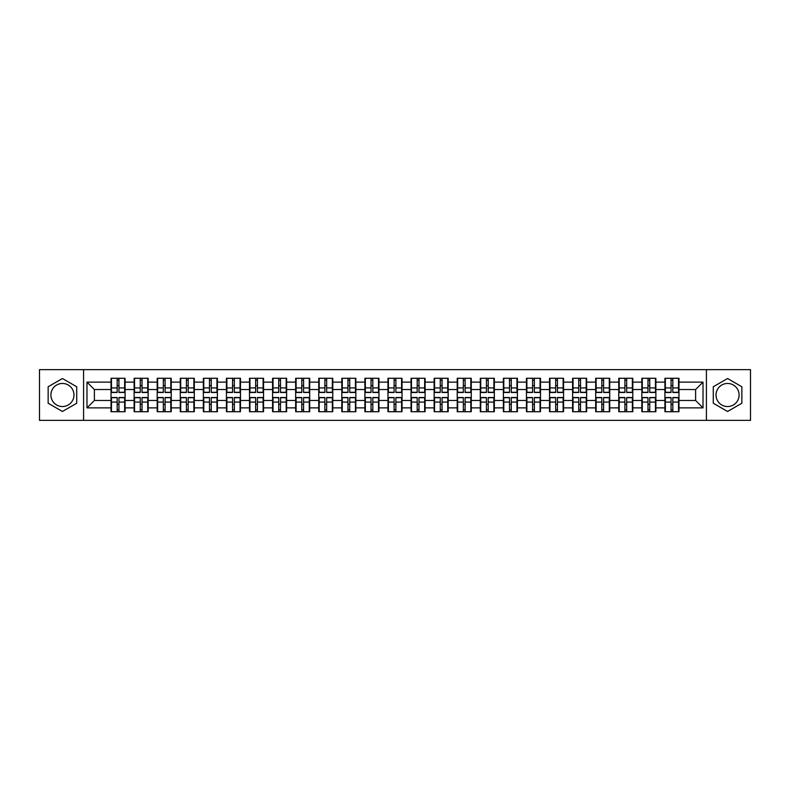 <?xml version="1.0" encoding="UTF-8"?>
<svg xmlns="http://www.w3.org/2000/svg" width="790" height="790" viewBox="0 0 790 790"><rect width="100%" height="100%" fill="white"/><g stroke="black" fill="none" stroke-linecap="round" stroke-linejoin="round"><path stroke-width="1.19" d="M727.57 383.456A11.544 11.544 0 0 0 716.026 395A11.544 11.544 0 0 0 727.57 406.544A11.544 11.544 0 0 0 739.104 395A11.544 11.544 0 0 0 727.57 383.456M62.43 406.544A11.544 11.544 0 0 1 50.896 395A11.544 11.544 0 0 1 62.43 383.456A11.544 11.544 0 0 1 73.974 395A11.544 11.544 0 0 1 62.43 406.544M706.418 420.369L750.5 420.369L750.5 369.631L706.418 369.631L706.418 420.369L83.582 420.369L83.582 369.631L39.5 369.631L39.5 420.369L83.582 420.369M706.418 369.631L83.582 369.631M695.615 400.471L695.615 389.529L678.975 389.529L678.975 400.471L695.615 400.471L703.011 407.867L703.011 382.133L678.975 382.133L678.975 378.282L664.913 378.282L664.913 389.529L655.888 389.529L655.888 400.471L664.913 400.471L664.913 389.529M703.011 407.867L678.975 407.867L678.975 411.718L664.913 411.718L664.913 407.867L655.888 407.867L655.888 411.718L641.836 411.718L641.836 407.867L632.81 407.867L632.81 411.718L618.758 411.718L618.758 407.867L609.732 407.867L609.732 411.718L595.68 411.718L595.68 407.867L586.654 407.867L586.654 411.718L572.602 411.718L572.602 407.867L563.576 407.867L563.576 411.718L549.524 411.718L549.524 407.867L540.498 407.867L540.498 411.718L526.446 411.718L526.446 407.867L517.42 407.867L517.42 411.718L503.368 411.718L503.368 407.867L494.343 407.867L494.343 411.718L480.29 411.718L480.29 407.867L471.265 407.867L471.265 411.718L457.213 411.718L457.213 407.867L448.187 407.867L448.187 411.718L434.135 411.718L434.135 407.867L425.109 407.867L425.109 411.718L411.047 411.718L411.047 407.867L402.031 407.867L402.031 411.718L387.969 411.718L387.969 407.867L378.953 407.867L378.953 411.718L364.891 411.718L364.891 407.867L355.865 407.867L355.865 411.718L341.813 411.718L341.813 407.867L332.788 407.867L332.788 411.718L318.735 411.718L318.735 407.867L309.71 407.867L309.71 411.718L295.657 411.718L295.657 407.867L286.632 407.867L286.632 411.718L272.58 411.718L272.58 407.867L263.554 407.867L263.554 411.718L249.502 411.718L249.502 407.867L240.476 407.867L240.476 411.718L226.424 411.718L226.424 407.867L217.398 407.867L217.398 411.718L203.346 411.718L203.346 407.867L194.32 407.867L194.32 411.718L180.268 411.718L180.268 407.867L171.242 407.867L171.242 411.718L157.19 411.718L157.19 407.867L148.165 407.867L148.165 411.718L134.112 411.718L134.112 407.867L125.087 407.867L125.087 411.718L111.025 411.718L111.025 407.867L86.989 407.867L86.989 382.133L111.025 382.133L111.025 389.529L94.385 389.529L94.385 400.471L111.025 400.471L111.025 389.529M664.913 382.133L655.888 382.133L655.888 378.282L641.836 378.282L641.836 382.133L632.81 382.133L632.81 378.282L618.758 378.282L618.758 382.133L609.732 382.133L609.732 378.282L595.68 378.282L595.68 382.133L586.654 382.133L586.654 378.282L572.602 378.282L572.602 382.133L563.576 382.133L563.576 378.282L549.524 378.282L549.524 382.133L540.498 382.133L540.498 378.282L526.446 378.282L526.446 382.133L517.42 382.133L517.42 378.282L503.368 378.282L503.368 382.133L494.343 382.133L494.343 378.282L480.29 378.282L480.29 382.133L471.265 382.133L471.265 378.282L457.213 378.282L457.213 382.133L448.187 382.133L448.187 378.282L434.135 378.282L434.135 382.133L425.109 382.133L425.109 378.282L411.047 378.282L411.047 382.133L402.031 382.133L402.031 378.282L387.969 378.282L387.969 382.133L378.953 382.133L378.953 378.282L364.891 378.282L364.891 382.133L355.865 382.133L355.865 378.282L341.813 378.282L341.813 382.133L332.788 382.133L332.788 378.282L318.735 378.282L318.735 382.133L309.71 382.133L309.71 378.282L295.657 378.282L295.657 382.133L286.632 382.133L286.632 378.282L272.58 378.282L272.58 382.133L263.554 382.133L263.554 378.282L249.502 378.282L249.502 382.133L240.476 382.133L240.476 378.282L226.424 378.282L226.424 382.133L217.398 382.133L217.398 378.282L203.346 378.282L203.346 382.133L194.32 382.133L194.32 378.282L180.268 378.282L180.268 382.133L171.242 382.133L171.242 378.282L157.19 378.282L157.19 382.133L148.165 382.133L148.165 378.282L134.112 378.282L134.112 382.133L125.087 382.133L125.087 378.282L111.025 378.282L111.025 382.133M664.913 400.471L664.913 407.867M655.888 400.471L655.888 407.867M655.888 382.133L655.888 389.529M632.81 400.471L641.836 400.471L641.836 389.529L632.81 389.529L632.81 407.867M641.836 400.471L641.836 407.867M641.836 382.133L641.836 389.529M632.81 382.133L632.81 389.529M609.732 400.471L618.758 400.471L618.758 389.529L609.732 389.529L609.732 407.867M618.758 400.471L618.758 407.867M618.758 382.133L618.758 389.529M609.732 382.133L609.732 389.529M586.654 400.471L595.68 400.471L595.68 389.529L586.654 389.529L586.654 407.867M595.68 400.471L595.68 407.867M595.68 382.133L595.68 389.529M586.654 382.133L586.654 389.529M563.576 400.471L572.602 400.471L572.602 389.529L563.576 389.529L563.576 407.867M572.602 400.471L572.602 407.867M572.602 382.133L572.602 389.529M563.576 382.133L563.576 389.529M540.498 400.471L549.524 400.471L549.524 389.529L540.498 389.529L540.498 407.867M549.524 400.471L549.524 407.867M549.524 382.133L549.524 389.529M540.498 382.133L540.498 389.529M517.42 400.471L526.446 400.471L526.446 389.529L517.42 389.529L517.42 407.867M526.446 400.471L526.446 407.867M526.446 382.133L526.446 389.529M517.42 382.133L517.42 389.529M494.343 400.471L503.368 400.471L503.368 389.529L494.343 389.529L494.343 407.867M503.368 400.471L503.368 407.867M503.368 382.133L503.368 389.529M494.343 382.133L494.343 389.529M471.265 400.471L480.29 400.471L480.29 389.529L471.265 389.529L471.265 407.867M480.29 400.471L480.29 407.867M480.29 382.133L480.29 389.529M471.265 382.133L471.265 389.529M448.187 400.471L457.213 400.471L457.213 389.529L448.187 389.529L448.187 407.867M457.213 400.471L457.213 407.867M457.213 382.133L457.213 389.529M448.187 382.133L448.187 389.529M425.109 400.471L434.135 400.471L434.135 389.529L425.109 389.529L425.109 407.867M434.135 400.471L434.135 407.867M434.135 382.133L434.135 389.529M425.109 382.133L425.109 389.529M402.031 400.471L411.047 400.471L411.047 389.529L402.031 389.529L402.031 407.867M411.047 400.471L411.047 407.867M411.047 382.133L411.047 389.529M402.031 382.133L402.031 389.529M378.953 400.471L387.969 400.471L387.969 389.529L378.953 389.529L378.953 407.867M387.969 400.471L387.969 407.867M387.969 382.133L387.969 389.529M378.953 382.133L378.953 389.529M355.865 400.471L364.891 400.471L364.891 389.529L355.865 389.529L355.865 407.867M364.891 400.471L364.891 407.867M364.891 382.133L364.891 389.529M355.865 382.133L355.865 389.529M332.788 400.471L341.813 400.471L341.813 389.529L332.788 389.529L332.788 407.867M341.813 400.471L341.813 407.867M341.813 382.133L341.813 389.529M332.788 382.133L332.788 389.529M309.71 400.471L318.735 400.471L318.735 389.529L309.71 389.529L309.71 407.867M318.735 400.471L318.735 407.867M318.735 382.133L318.735 389.529M309.71 382.133L309.71 389.529M286.632 400.471L295.657 400.471L295.657 389.529L286.632 389.529L286.632 407.867M295.657 400.471L295.657 407.867M295.657 382.133L295.657 389.529M286.632 382.133L286.632 389.529M263.554 400.471L272.58 400.471L272.58 389.529L263.554 389.529L263.554 407.867M272.58 400.471L272.58 407.867M272.58 382.133L272.58 389.529M263.554 382.133L263.554 389.529M240.476 400.471L249.502 400.471L249.502 389.529L240.476 389.529L240.476 407.867M249.502 400.471L249.502 407.867M249.502 382.133L249.502 389.529M240.476 382.133L240.476 389.529M217.398 400.471L226.424 400.471L226.424 389.529L217.398 389.529L217.398 407.867M226.424 400.471L226.424 407.867M226.424 382.133L226.424 389.529M217.398 382.133L217.398 389.529M194.32 400.471L203.346 400.471L203.346 389.529L194.32 389.529L194.32 407.867M203.346 400.471L203.346 407.867M203.346 382.133L203.346 389.529M194.32 382.133L194.32 389.529M171.242 400.471L180.268 400.471L180.268 389.529L171.242 389.529L171.242 407.867M180.268 400.471L180.268 407.867M180.268 382.133L180.268 389.529M171.242 382.133L171.242 389.529M148.165 400.471L157.19 400.471L157.19 389.529L148.165 389.529L148.165 407.867M157.19 400.471L157.19 407.867M157.19 382.133L157.19 389.529M148.165 382.133L148.165 389.529M125.087 400.471L134.112 400.471L134.112 389.529L125.087 389.529L125.087 407.867M134.112 400.471L134.112 407.867M134.112 382.133L134.112 389.529M125.087 382.133L125.087 389.529M111.025 400.471L111.025 407.867M94.385 400.471L86.989 407.867M86.989 382.133L94.385 389.529M678.975 400.471L678.975 407.867M678.975 382.133L678.975 389.529M703.011 382.133L695.615 389.529M62.43 378.519L48.151 386.754L48.151 403.246L62.43 411.481L76.709 403.246L76.709 386.754L62.43 378.519M713.291 403.246L727.57 411.481L741.85 403.246L741.85 386.754L727.57 378.519L713.291 386.754L713.291 403.246M124.642 378.282L124.642 392.482L118.944 392.482L118.944 378.282M117.167 378.282L117.167 392.482L111.469 392.482L111.469 378.282M117.167 380.207L118.944 380.207M118.944 385.678L117.167 385.678M111.469 411.718L111.469 397.518L117.167 397.518L117.167 411.718M118.944 411.718L118.944 397.518L124.642 397.518L124.642 411.718M118.944 409.793L117.167 409.793M117.167 404.322L118.944 404.322M147.72 378.282L147.72 392.482L142.022 392.482L142.022 378.282M140.245 378.282L140.245 392.482L134.547 392.482L134.547 378.282M140.245 380.207L142.022 380.207M142.022 385.678L140.245 385.678M170.798 378.282L170.798 392.482L165.1 392.482L165.1 378.282M163.323 378.282L163.323 392.482L157.635 392.482L157.635 378.282M163.323 380.207L165.1 380.207M165.1 385.678L163.323 385.678M193.876 378.282L193.876 392.482L188.178 392.482L188.178 378.282M186.4 378.282L186.4 392.482L180.713 392.482L180.713 378.282M186.4 380.207L188.178 380.207M188.178 385.678L186.4 385.678M216.954 378.282L216.954 392.482L211.256 392.482L211.256 378.282M209.478 378.282L209.478 392.482L203.79 392.482L203.79 378.282M209.478 380.207L211.256 380.207M211.256 385.678L209.478 385.678M240.032 378.282L240.032 392.482L234.334 392.482L234.334 378.282M232.566 378.282L232.566 392.482L226.868 392.482L226.868 378.282M232.566 380.207L234.334 380.207M234.334 385.678L232.566 385.678M134.547 411.718L134.547 397.518L140.245 397.518L140.245 411.718M142.022 411.718L142.022 397.518L147.72 397.518L147.72 411.718M142.022 409.793L140.245 409.793M140.245 404.322L142.022 404.322M157.635 411.718L157.635 397.518L163.323 397.518L163.323 411.718M165.1 411.718L165.1 397.518L170.798 397.518L170.798 411.718M165.1 409.793L163.323 409.793M163.323 404.322L165.1 404.322M180.713 411.718L180.713 397.518L186.4 397.518L186.4 411.718M188.178 411.718L188.178 397.518L193.876 397.518L193.876 411.718M188.178 409.793L186.4 409.793M186.4 404.322L188.178 404.322M203.79 411.718L203.79 397.518L209.478 397.518L209.478 411.718M211.256 411.718L211.256 397.518L216.954 397.518L216.954 411.718M211.256 409.793L209.478 409.793M209.478 404.322L211.256 404.322M226.868 411.718L226.868 397.518L232.566 397.518L232.566 411.718M234.334 411.718L234.334 397.518L240.032 397.518L240.032 411.718M234.334 409.793L232.566 409.793M232.566 404.322L234.334 404.322M263.11 378.282L263.11 392.482L257.412 392.482L257.412 378.282M255.644 378.282L255.644 392.482L249.946 392.482L249.946 378.282M255.644 380.207L257.412 380.207M257.412 385.678L255.644 385.678M249.946 411.718L249.946 397.518L255.644 397.518L255.644 411.718M257.412 411.718L257.412 397.518L263.11 397.518L263.11 411.718M257.412 409.793L255.644 409.793M255.644 404.322L257.412 404.322M286.187 378.282L286.187 392.482L280.49 392.482L280.49 378.282M278.722 378.282L278.722 392.482L273.024 392.482L273.024 378.282M278.722 380.207L280.49 380.207M280.49 385.678L278.722 385.678M273.024 411.718L273.024 397.518L278.722 397.518L278.722 411.718M280.49 411.718L280.49 397.518L286.187 397.518L286.187 411.718M280.49 409.793L278.722 409.793M278.722 404.322L280.49 404.322M309.265 378.282L309.265 392.482L303.577 392.482L303.577 378.282M301.8 378.282L301.8 392.482L296.102 392.482L296.102 378.282M301.8 380.207L303.577 380.207M303.577 385.678L301.8 385.678M296.102 411.718L296.102 397.518L301.8 397.518L301.8 411.718M303.577 411.718L303.577 397.518L309.265 397.518L309.265 411.718M303.577 409.793L301.8 409.793M301.8 404.322L303.577 404.322M332.343 378.282L332.343 392.482L326.655 392.482L326.655 378.282M324.878 378.282L324.878 392.482L319.18 392.482L319.18 378.282M324.878 380.207L326.655 380.207M326.655 385.678L324.878 385.678M319.18 411.718L319.18 397.518L324.878 397.518L324.878 411.718M326.655 411.718L326.655 397.518L332.343 397.518L332.343 411.718M326.655 409.793L324.878 409.793M324.878 404.322L326.655 404.322M355.431 378.282L355.431 392.482L349.733 392.482L349.733 378.282M347.956 378.282L347.956 392.482L342.258 392.482L342.258 378.282M347.956 380.207L349.733 380.207M349.733 385.678L347.956 385.678M342.258 411.718L342.258 397.518L347.956 397.518L347.956 411.718M349.733 411.718L349.733 397.518L355.431 397.518L355.431 411.718M349.733 409.793L347.956 409.793M347.956 404.322L349.733 404.322M378.509 378.282L378.509 392.482L372.811 392.482L372.811 378.282M371.033 378.282L371.033 392.482L365.336 392.482L365.336 378.282M371.033 380.207L372.811 380.207M372.811 385.678L371.033 385.678M365.336 411.718L365.336 397.518L371.033 397.518L371.033 411.718M372.811 411.718L372.811 397.518L378.509 397.518L378.509 411.718M372.811 409.793L371.033 409.793M371.033 404.322L372.811 404.322M401.587 378.282L401.587 392.482L395.889 392.482L395.889 378.282M394.111 378.282L394.111 392.482L388.413 392.482L388.413 378.282M394.111 380.207L395.889 380.207M395.889 385.678L394.111 385.678M388.413 411.718L388.413 397.518L394.111 397.518L394.111 411.718M395.889 411.718L395.889 397.518L401.587 397.518L401.587 411.718M395.889 409.793L394.111 409.793M394.111 404.322L395.889 404.322M424.665 378.282L424.665 392.482L418.967 392.482L418.967 378.282M417.189 378.282L417.189 392.482L411.491 392.482L411.491 378.282M417.189 380.207L418.967 380.207M418.967 385.678L417.189 385.678M411.491 411.718L411.491 397.518L417.189 397.518L417.189 411.718M418.967 411.718L418.967 397.518L424.665 397.518L424.665 411.718M418.967 409.793L417.189 409.793M417.189 404.322L418.967 404.322M447.742 378.282L447.742 392.482L442.045 392.482L442.045 378.282M440.267 378.282L440.267 392.482L434.569 392.482L434.569 378.282M440.267 380.207L442.045 380.207M442.045 385.678L440.267 385.678M434.569 411.718L434.569 397.518L440.267 397.518L440.267 411.718M442.045 411.718L442.045 397.518L447.742 397.518L447.742 411.718M442.045 409.793L440.267 409.793M440.267 404.322L442.045 404.322M470.82 378.282L470.82 392.482L465.122 392.482L465.122 378.282M463.345 378.282L463.345 392.482L457.657 392.482L457.657 378.282M463.345 380.207L465.122 380.207M465.122 385.678L463.345 385.678M457.657 411.718L457.657 397.518L463.345 397.518L463.345 411.718M465.122 411.718L465.122 397.518L470.82 397.518L470.82 411.718M465.122 409.793L463.345 409.793M463.345 404.322L465.122 404.322M493.898 378.282L493.898 392.482L488.2 392.482L488.2 378.282M486.423 378.282L486.423 392.482L480.735 392.482L480.735 378.282M486.423 380.207L488.2 380.207M488.2 385.678L486.423 385.678M480.735 411.718L480.735 397.518L486.423 397.518L486.423 411.718M488.2 411.718L488.2 397.518L493.898 397.518L493.898 411.718M488.2 409.793L486.423 409.793M486.423 404.322L488.2 404.322M516.976 378.282L516.976 392.482L511.278 392.482L511.278 378.282M509.511 378.282L509.511 392.482L503.813 392.482L503.813 378.282M509.511 380.207L511.278 380.207M511.278 385.678L509.511 385.678M503.813 411.718L503.813 397.518L509.511 397.518L509.511 411.718M511.278 411.718L511.278 397.518L516.976 397.518L516.976 411.718M511.278 409.793L509.511 409.793M509.511 404.322L511.278 404.322M540.054 378.282L540.054 392.482L534.356 392.482L534.356 378.282M532.588 378.282L532.588 392.482L526.89 392.482L526.89 378.282M532.588 380.207L534.356 380.207M534.356 385.678L532.588 385.678M526.89 411.718L526.89 397.518L532.588 397.518L532.588 411.718M534.356 411.718L534.356 397.518L540.054 397.518L540.054 411.718M534.356 409.793L532.588 409.793M532.588 404.322L534.356 404.322M563.132 378.282L563.132 392.482L557.434 392.482L557.434 378.282M555.666 378.282L555.666 392.482L549.968 392.482L549.968 378.282M555.666 380.207L557.434 380.207M557.434 385.678L555.666 385.678M549.968 411.718L549.968 397.518L555.666 397.518L555.666 411.718M557.434 411.718L557.434 397.518L563.132 397.518L563.132 411.718M557.434 409.793L555.666 409.793M555.666 404.322L557.434 404.322M586.21 378.282L586.21 392.482L580.522 392.482L580.522 378.282M578.744 378.282L578.744 392.482L573.046 392.482L573.046 378.282M578.744 380.207L580.522 380.207M580.522 385.678L578.744 385.678M573.046 411.718L573.046 397.518L578.744 397.518L578.744 411.718M580.522 411.718L580.522 397.518L586.21 397.518L586.21 411.718M580.522 409.793L578.744 409.793M578.744 404.322L580.522 404.322M609.288 378.282L609.288 392.482L603.6 392.482L603.6 378.282M601.822 378.282L601.822 392.482L596.124 392.482L596.124 378.282M601.822 380.207L603.6 380.207M603.6 385.678L601.822 385.678M596.124 411.718L596.124 397.518L601.822 397.518L601.822 411.718M603.6 411.718L603.6 397.518L609.288 397.518L609.288 411.718M603.6 409.793L601.822 409.793M601.822 404.322L603.6 404.322M632.365 378.282L632.365 392.482L626.677 392.482L626.677 378.282M624.9 378.282L624.9 392.482L619.202 392.482L619.202 378.282M624.9 380.207L626.677 380.207M626.677 385.678L624.9 385.678M619.202 411.718L619.202 397.518L624.9 397.518L624.9 411.718M626.677 411.718L626.677 397.518L632.365 397.518L632.365 411.718M626.677 409.793L624.9 409.793M624.9 404.322L626.677 404.322M655.453 378.282L655.453 392.482L649.755 392.482L649.755 378.282M647.978 378.282L647.978 392.482L642.28 392.482L642.28 378.282M647.978 380.207L649.755 380.207M649.755 385.678L647.978 385.678M642.28 411.718L642.28 397.518L647.978 397.518L647.978 411.718M649.755 411.718L649.755 397.518L655.453 397.518L655.453 411.718M649.755 409.793L647.978 409.793M647.978 404.322L649.755 404.322M678.531 378.282L678.531 392.482L672.833 392.482L672.833 378.282M671.056 378.282L671.056 392.482L665.358 392.482L665.358 378.282M671.056 380.207L672.833 380.207M672.833 385.678L671.056 385.678M665.358 411.718L665.358 397.518L671.056 397.518L671.056 411.718M672.833 411.718L672.833 397.518L678.531 397.518L678.531 411.718M672.833 409.793L671.056 409.793M671.056 404.322L672.833 404.322M117.167 387.92L111.469 387.92M117.167 392.294L111.469 392.294M124.642 387.92L118.944 387.92M124.642 392.294L118.944 392.294M118.944 402.08L124.642 402.08M118.944 397.706L124.642 397.706M111.469 402.08L117.167 402.08M111.469 397.706L117.167 397.706M140.245 387.92L134.547 387.92M140.245 392.294L134.547 392.294M147.72 387.92L142.022 387.92M147.72 392.294L142.022 392.294M163.323 387.92L157.635 387.92M163.323 392.294L157.635 392.294M170.798 387.92L165.1 387.92M170.798 392.294L165.1 392.294M186.4 387.92L180.713 387.92M186.4 392.294L180.713 392.294M193.876 387.92L188.178 387.92M193.876 392.294L188.178 392.294M209.478 387.92L203.79 387.92M209.478 392.294L203.79 392.294M216.954 387.92L211.256 387.92M216.954 392.294L211.256 392.294M232.566 387.92L226.868 387.92M232.566 392.294L226.868 392.294M240.032 387.92L234.334 387.92M240.032 392.294L234.334 392.294M142.022 402.08L147.72 402.08M142.022 397.706L147.72 397.706M134.547 402.08L140.245 402.08M134.547 397.706L140.245 397.706M165.1 402.08L170.798 402.08M165.1 397.706L170.798 397.706M157.635 402.08L163.323 402.08M157.635 397.706L163.323 397.706M188.178 402.08L193.876 402.08M188.178 397.706L193.876 397.706M180.713 402.08L186.4 402.08M180.713 397.706L186.4 397.706M211.256 402.08L216.954 402.08M211.256 397.706L216.954 397.706M203.79 402.08L209.478 402.08M203.79 397.706L209.478 397.706M234.334 402.08L240.032 402.08M234.334 397.706L240.032 397.706M226.868 402.08L232.566 402.08M226.868 397.706L232.566 397.706M255.644 387.92L249.946 387.92M255.644 392.294L249.946 392.294M263.11 387.92L257.412 387.92M263.11 392.294L257.412 392.294M257.412 402.08L263.11 402.08M257.412 397.706L263.11 397.706M249.946 402.08L255.644 402.08M249.946 397.706L255.644 397.706M278.722 387.92L273.024 387.92M278.722 392.294L273.024 392.294M286.187 387.92L280.49 387.92M286.187 392.294L280.49 392.294M280.49 402.08L286.187 402.08M280.49 397.706L286.187 397.706M273.024 402.08L278.722 402.08M273.024 397.706L278.722 397.706M301.8 387.92L296.102 387.92M301.8 392.294L296.102 392.294M309.265 387.92L303.577 387.92M309.265 392.294L303.577 392.294M303.577 402.08L309.265 402.08M303.577 397.706L309.265 397.706M296.102 402.08L301.8 402.08M296.102 397.706L301.8 397.706M324.878 387.92L319.18 387.92M324.878 392.294L319.18 392.294M332.343 387.92L326.655 387.92M332.343 392.294L326.655 392.294M326.655 402.08L332.343 402.08M326.655 397.706L332.343 397.706M319.18 402.08L324.878 402.08M319.18 397.706L324.878 397.706M347.956 387.92L342.258 387.92M347.956 392.294L342.258 392.294M355.431 387.92L349.733 387.92M355.431 392.294L349.733 392.294M349.733 402.08L355.431 402.08M349.733 397.706L355.431 397.706M342.258 402.08L347.956 402.08M342.258 397.706L347.956 397.706M371.033 387.92L365.336 387.92M371.033 392.294L365.336 392.294M378.509 387.92L372.811 387.92M378.509 392.294L372.811 392.294M372.811 402.08L378.509 402.08M372.811 397.706L378.509 397.706M365.336 402.08L371.033 402.08M365.336 397.706L371.033 397.706M394.111 387.92L388.413 387.92M394.111 392.294L388.413 392.294M401.587 387.92L395.889 387.92M401.587 392.294L395.889 392.294M395.889 402.08L401.587 402.08M395.889 397.706L401.587 397.706M388.413 402.08L394.111 402.08M388.413 397.706L394.111 397.706M417.189 387.92L411.491 387.92M417.189 392.294L411.491 392.294M424.665 387.92L418.967 387.92M424.665 392.294L418.967 392.294M418.967 402.08L424.665 402.08M418.967 397.706L424.665 397.706M411.491 402.08L417.189 402.08M411.491 397.706L417.189 397.706M440.267 387.92L434.569 387.92M440.267 392.294L434.569 392.294M447.742 387.92L442.045 387.92M447.742 392.294L442.045 392.294M442.045 402.08L447.742 402.08M442.045 397.706L447.742 397.706M434.569 402.08L440.267 402.08M434.569 397.706L440.267 397.706M463.345 387.92L457.657 387.92M463.345 392.294L457.657 392.294M470.82 387.92L465.122 387.92M470.82 392.294L465.122 392.294M465.122 402.08L470.82 402.08M465.122 397.706L470.82 397.706M457.657 402.08L463.345 402.08M457.657 397.706L463.345 397.706M486.423 387.92L480.735 387.92M486.423 392.294L480.735 392.294M493.898 387.92L488.2 387.92M493.898 392.294L488.2 392.294M488.2 402.08L493.898 402.08M488.2 397.706L493.898 397.706M480.735 402.08L486.423 402.08M480.735 397.706L486.423 397.706M509.511 387.92L503.813 387.92M509.511 392.294L503.813 392.294M516.976 387.92L511.278 387.92M516.976 392.294L511.278 392.294M511.278 402.08L516.976 402.08M511.278 397.706L516.976 397.706M503.813 402.08L509.511 402.08M503.813 397.706L509.511 397.706M532.588 387.92L526.89 387.92M532.588 392.294L526.89 392.294M540.054 387.92L534.356 387.92M540.054 392.294L534.356 392.294M534.356 402.08L540.054 402.08M534.356 397.706L540.054 397.706M526.89 402.08L532.588 402.08M526.89 397.706L532.588 397.706M555.666 387.92L549.968 387.92M555.666 392.294L549.968 392.294M563.132 387.92L557.434 387.92M563.132 392.294L557.434 392.294M557.434 402.08L563.132 402.08M557.434 397.706L563.132 397.706M549.968 402.08L555.666 402.08M549.968 397.706L555.666 397.706M578.744 387.92L573.046 387.92M578.744 392.294L573.046 392.294M586.21 387.92L580.522 387.92M586.21 392.294L580.522 392.294M580.522 402.08L586.21 402.08M580.522 397.706L586.21 397.706M573.046 402.08L578.744 402.08M573.046 397.706L578.744 397.706M601.822 387.92L596.124 387.92M601.822 392.294L596.124 392.294M609.288 387.92L603.6 387.92M609.288 392.294L603.6 392.294M603.6 402.08L609.288 402.08M603.6 397.706L609.288 397.706M596.124 402.08L601.822 402.08M596.124 397.706L601.822 397.706M624.9 387.92L619.202 387.92M624.9 392.294L619.202 392.294M632.365 387.92L626.677 387.92M632.365 392.294L626.677 392.294M626.677 402.08L632.365 402.08M626.677 397.706L632.365 397.706M619.202 402.08L624.9 402.08M619.202 397.706L624.9 397.706M647.978 387.92L642.28 387.92M647.978 392.294L642.28 392.294M655.453 387.92L649.755 387.92M655.453 392.294L649.755 392.294M649.755 402.08L655.453 402.08M649.755 397.706L655.453 397.706M642.28 402.08L647.978 402.08M642.28 397.706L647.978 397.706M671.056 387.92L665.358 387.92M671.056 392.294L665.358 392.294M678.531 387.92L672.833 387.92M678.531 392.294L672.833 392.294M672.833 402.08L678.531 402.08M672.833 397.706L678.531 397.706M665.358 402.08L671.056 402.08M665.358 397.706L671.056 397.706"/></g></svg>
